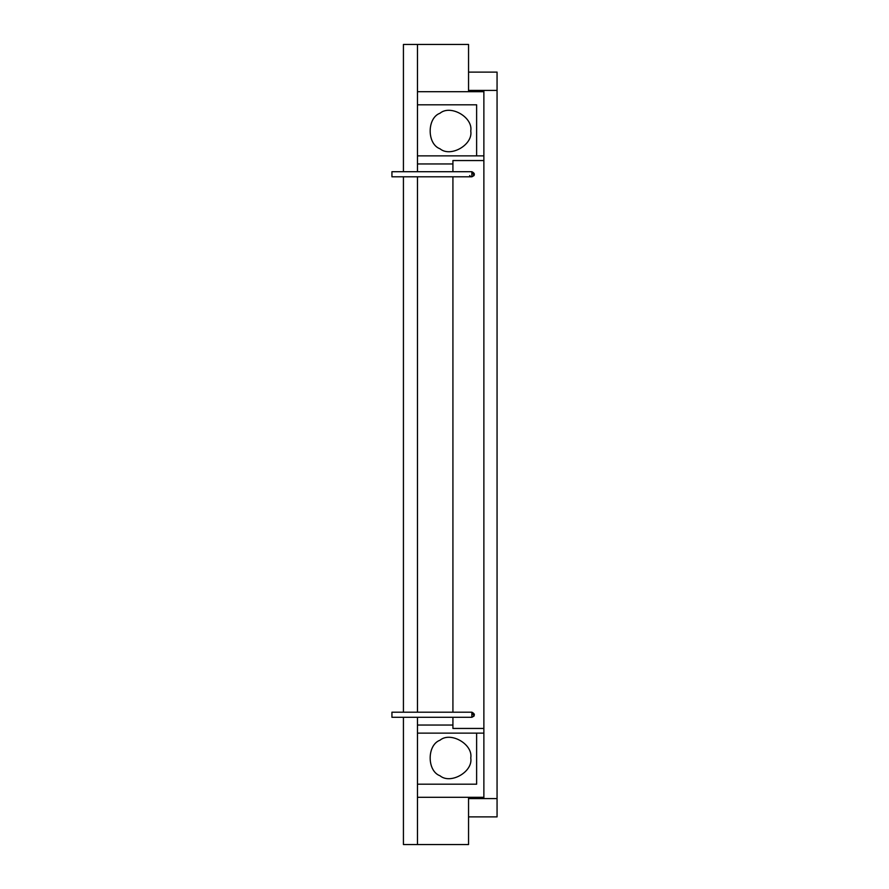 <?xml version="1.0" encoding="UTF-8"?>
<svg xmlns="http://www.w3.org/2000/svg" width="889" height="889" viewBox="0 0 889 889"><rect width="100%" height="100%" fill="white"/><g stroke="black" fill="none" stroke-linecap="round" stroke-linejoin="round"><path stroke-width="1.33" d="M470.759 757.984C473.226 744.293 450.612 731.247 439.988 740.226C426.898 744.938 426.898 771.041 439.988 775.753C450.612 784.731 473.226 771.674 470.759 757.984M468.547 72.109L497.062 72.109L497.062 90.411L468.547 90.411M497.062 90.411L497.062 816.891L468.547 816.891M452.923 717.301L452.923 728.447L483.872 728.447L483.872 798.589L497.062 798.589M391.938 171.699L391.938 176.811L471.87 176.811L471.87 171.699L391.938 171.699M471.87 176.811L474.081 175.533L471.87 171.699C475.159 173.399 475.159 175.1 471.87 176.811L471.859 176.811M470.514 176.422L469.681 175.578M391.938 712.189L391.938 717.301L471.87 717.301L471.87 712.189L391.938 712.189M471.87 712.189C475.159 713.9 475.159 715.601 471.87 717.301L474.081 716.023L471.87 712.189M417.474 733.136L476.626 733.136L476.626 784.198L417.474 784.198L417.474 725.046L452.923 725.046M483.872 733.136L476.626 733.136M452.923 163.954L417.474 163.954L417.474 171.699M417.474 176.811L417.474 712.189M417.474 717.301L417.474 725.046M452.923 712.189L452.923 176.811M452.923 171.699L452.923 160.553L483.872 160.553L483.872 728.447M483.872 90.411L483.872 160.553M417.474 163.954L417.474 104.802L476.626 104.802L476.626 155.864L417.474 155.864M483.872 155.864L476.626 155.864M483.872 91.689L417.474 91.689L417.474 44.45L403.428 44.45L403.428 171.699M417.474 104.802L417.474 91.689M417.474 44.45L468.547 44.45L468.547 91.689M468.547 797.311L468.547 844.55L417.474 844.55L417.474 784.198M403.428 717.301L403.428 844.55L417.474 844.55M403.428 176.811L403.428 712.189M468.547 798.589L483.872 798.589M483.872 797.311L417.474 797.311M470.759 131.016C473.226 117.326 450.612 104.269 439.988 113.247C426.898 117.959 426.898 144.062 439.988 148.774C450.612 157.753 473.226 144.707 470.759 131.016"/></g></svg>
